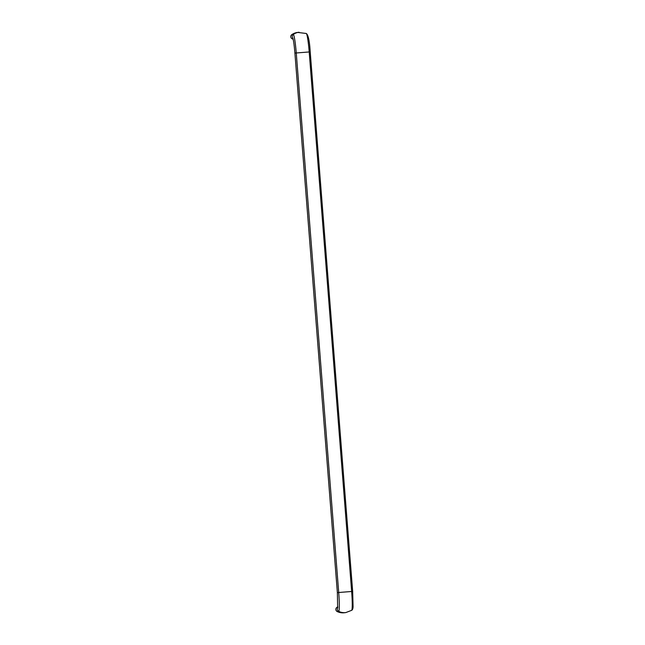 <?xml version="1.0" encoding="UTF-8"?>
<svg xmlns="http://www.w3.org/2000/svg" width="645" height="645" viewBox="0 0 645 645"><rect width="100%" height="100%" fill="white"/><g stroke="black" fill="none" stroke-linecap="round" stroke-linejoin="round"><path stroke-width="0.97" d="M292.782 37.821L292.782 37.821C293.548 40.304 294.257 45.392 294.902 53.084L296.257 52.971L338.714 592.489A18.745 1.532 85.5 0 1 338.665 611.363A12.827 12.779 -96.9 0 0 345.809 612.573L344.349 612.75A12.827 12.779 -96.9 0 1 337.198 611.541A2.403 2.395 -96.9 0 1 336.875 607.413A12.827 12.779 83.1 0 1 337.811 606.816M299.046 32.25A12.827 12.779 83.1 0 0 293.257 34.475A18.745 1.532 -94.5 0 1 296.257 52.971L310.213 51.882L352.67 591.409L351.654 591.481L309.197 51.963A18.745 1.532 -94.5 0 0 306.278 33.476L297.587 32.427A12.827 12.779 83.1 0 0 291.798 34.653A2.403 2.395 83.1 0 0 292.12 38.781A12.827 12.779 -96.9 0 0 293.169 39.24M352.67 591.409L353.081 606.872C352.96 608.759 352.493 609.912 351.67 610.323A18.745 1.532 85.5 0 0 351.654 591.481L337.367 592.61L337.658 608.13M337.198 611.541L338.665 611.363A2.403 2.395 -96.9 0 1 337.706 607.888M292.87 38.071A2.403 2.395 -96.9 0 1 293.257 34.475L291.798 34.653M337.77 607.3L336.875 607.413M293.04 38.668L292.12 38.781M294.902 53.084L337.367 592.61M345.809 612.573L351.67 610.323M306.278 33.476C308.254 34.886 309.568 41.022 310.213 51.882"/></g></svg>
